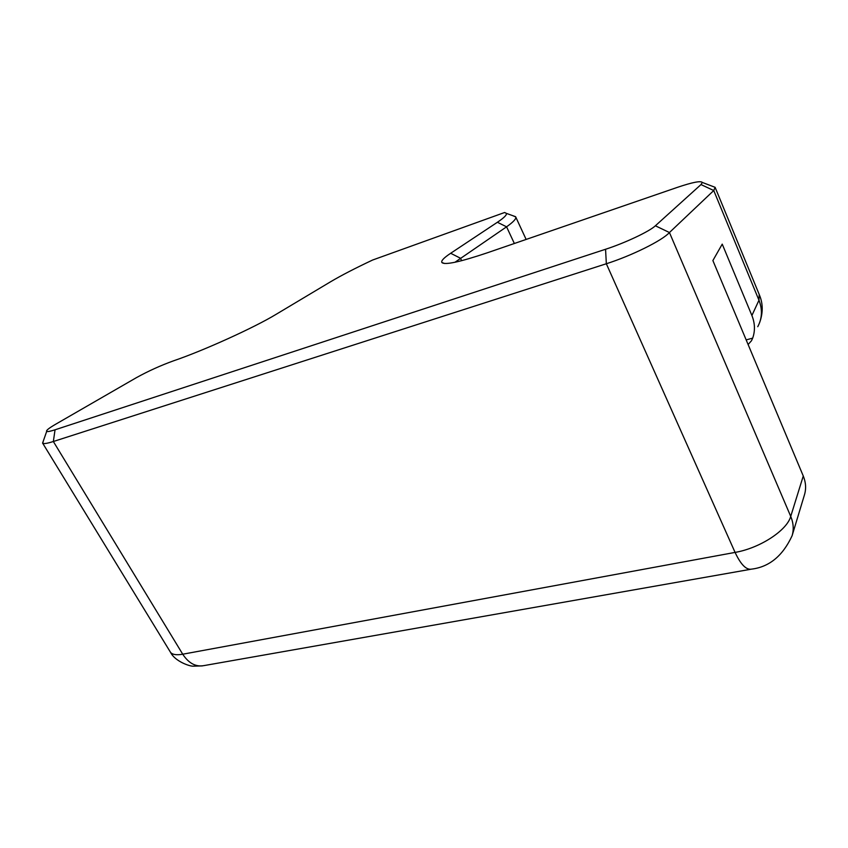 <?xml version="1.0" encoding="UTF-8"?>
<svg xmlns="http://www.w3.org/2000/svg" width="848" height="848" viewBox="0 0 848 848"><rect width="100%" height="100%" fill="white"/><g stroke="black" fill="none" stroke-linecap="round" stroke-linejoin="round"><path stroke-width="1.27" d="M512.701 215.646L515.722 216.95C516.464 218.667 513.411 221.964 506.574 226.819L454.952 262.265M746.166 339.9L752.685 338.129C755.261 330.784 754.996 323.236 751.9 315.509L758.971 300.224L713.751 190.535L669.443 232.532C662.193 240.631 631.357 255.82 606.341 263.749L53.35 441.511C47.435 443.387 43.895 443.981 42.729 443.281L43.333 440.981M655.377 225.78L700.999 184.567L702.345 182.458C700.83 180.645 692.572 182.256 677.563 187.302L487.388 252.778C459.934 262.011 444.765 265.265 441.903 262.53C440.907 260.908 443.822 257.824 450.67 253.276L497.384 222.271C504.136 217.756 507.104 214.777 506.298 213.336L504.634 212.498L372.643 260.018C355.354 268.148 341.331 275.409 330.561 281.78L275.96 314.417C254.548 327.455 203.509 350.659 173.681 360.771C160.632 365.488 148.199 371.127 136.369 377.678L55.438 424.36C48.855 428.198 45.94 430.53 46.693 431.378C47.477 431.876 50.265 431.346 55.046 429.798L605.557 249.27C625.177 242.92 649.42 231.462 655.377 225.78L669.443 232.532L790.728 516.4L803.268 476.004L712.882 260.559L722.231 244.129L751.9 315.509M803.268 476.004C805.886 482.417 806.289 488.66 804.487 494.744L792.096 535.745C793.951 529.502 793.495 523.046 790.728 516.4C786.997 530.456 759.808 548.2 735.078 552.408L606.341 263.749L605.557 249.27M712.013 186.136L715.161 187.334L713.751 190.535L700.999 184.567M752.685 338.129L751.466 340.769L748.106 344.521M450.67 253.276L460.464 258.227L461.651 260.686M514.354 243.493L506.574 226.819L497.384 222.271M55.046 429.798L53.35 441.511L182.733 654.211L735.078 552.408C740.834 564.662 746.367 570.227 751.667 569.114C769.327 566.941 782.799 555.822 792.096 535.745M757.752 326.703C762.193 318.392 762.596 309.562 758.971 300.224L759.204 294.447M169.77 651.105L170.628 652.504C172.674 654.698 176.713 655.271 182.733 654.211C188.744 663.369 195.877 667.153 204.114 665.574L750.427 569.337M515.722 216.95L526.131 239.433M715.267 187.694L759.67 295.581C763.073 303.997 763.062 313.007 759.628 322.622M202.301 665.903L193.408 666.168C189.888 666.549 175.027 661.334 170.628 652.504L42.729 443.281M46.693 431.388L42.57 443.144M715.161 187.334L702.345 182.458M444.617 263.484L441.914 262.541M515.573 216.685L506.298 213.336"/></g></svg>
